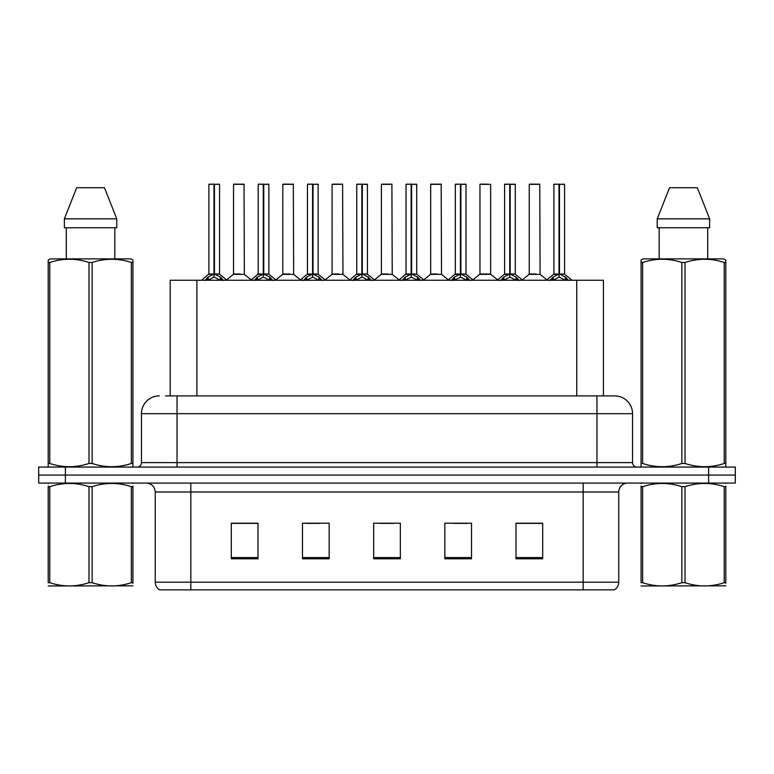 <?xml version="1.0" encoding="UTF-8"?>
<svg xmlns="http://www.w3.org/2000/svg" width="774" height="774" viewBox="0 0 774 774"><rect width="100%" height="100%" fill="white"/><g stroke="black" fill="none" stroke-linecap="round" stroke-linejoin="round"><path stroke-width="1.16" d="M170.203 395.901L170.203 280.246L603.439 280.246L603.439 395.901M618.755 582.193C618.649 585.512 617.197 588.056 614.401 589.846L583.17 589.846L583.17 582.193L618.755 582.193L618.755 491.983A8.901 8.901 0 0 1 627.656 483.082M583.17 589.846L159.599 589.846A8.901 8.901 0 0 1 155.245 582.193L155.245 491.983C154.723 486.575 151.752 483.615 146.344 483.082M65.393 467.07L735.3 467.07L735.3 475.072L38.7 475.072L38.7 483.082L65.393 483.082L65.393 475.072L38.7 475.072L38.7 467.07L65.393 467.07L65.393 475.072L735.3 475.072L735.3 483.082L65.393 483.082M542.69 558.789L542.69 523.205L515.997 523.205L515.997 558.789L542.69 558.789M471.521 558.789L471.521 523.205L444.827 523.205L444.827 558.789L471.521 558.789M258.003 558.789L258.003 523.205L231.31 523.205L231.31 558.789L258.003 558.789M329.173 558.789L329.173 523.205L302.479 523.205L302.479 558.789L329.173 558.789M400.342 558.789L400.342 523.205L373.658 523.205L373.658 558.789L400.342 558.789M566.984 589.846L207.016 589.846M515.997 523.388L541.268 523.388M527.926 523.388L516.626 523.388M306.127 523.388L319.478 523.388M256.842 523.388L245.542 523.388M232.2 523.388L258.003 523.388M453.99 523.388L467.332 523.388M380.063 523.388L393.405 523.388M165.888 395.901L608.519 395.901M165.481 395.901L177.043 395.901L177.043 413.693L141.458 413.693L141.458 462.62A4.45 4.45 0 0 1 137.008 467.07M159.25 395.901A17.792 17.792 0 0 0 141.458 413.693M614.75 395.901A17.792 17.792 0 0 1 632.542 413.693L596.957 413.693L596.957 395.901L614.479 395.901M632.542 413.693L632.542 462.62C632.813 465.319 634.293 466.809 636.992 467.07M204.926 280.449L208.167 277.034L213.992 274.083L213.992 277.189L214.156 273.125L214.466 274.083L220.29 277.034L223.531 280.449M208.893 184.338L214.001 184.154L208.893 184.338L208.893 274.015L213.992 274.083M219.564 184.338L214.466 184.338L214.466 274.015L219.564 274.015L219.564 184.338L209.067 184.154M214.466 184.338L219.39 184.154M213.992 184.338L213.992 274.015L208.893 274.015L201.472 280.246M214.456 184.154L214.466 274.083M220.29 280.265L214.466 277.189M213.992 277.189L209.028 279.646M214.001 184.154L213.992 274.015M214.156 184.154L212.453 184.154M240.221 274.015L233.371 274.364L244.371 274.364L244.033 184.154L233.535 184.338L233.535 274.015L239.108 274.015M240.656 184.154L233.709 184.154M254.22 280.449L257.452 277.034L263.286 274.083L263.286 277.189L263.441 273.125L263.75 274.083L269.575 277.034L272.816 280.449M258.177 184.338L263.295 184.154L258.177 184.338L258.177 274.015L263.286 274.083M268.859 184.338L263.75 184.338L263.75 274.015L268.859 274.015L268.859 184.338L258.352 184.154M263.75 184.338L268.675 184.154M263.286 184.338L263.286 274.015L258.177 274.015L250.757 280.246M263.741 184.154L263.75 274.083M269.575 280.265L263.75 277.189M263.286 277.189L258.313 279.646M263.295 184.154L263.286 274.015M263.441 184.154L261.738 184.154M303.505 280.449L306.736 277.034L312.57 274.083L312.57 277.189L312.725 273.125L313.035 274.083L318.869 277.034L322.1 280.449M307.462 184.338L312.58 184.154L307.462 184.338L307.462 274.015L312.57 274.083M318.143 184.338L313.035 184.338L313.035 274.015L318.143 274.015L318.143 184.338L307.646 184.154M313.035 184.338L317.959 184.154M312.57 184.338L312.57 274.015L307.471 274.015L300.051 280.246M313.025 184.154L313.035 274.083M318.869 280.265L313.035 277.189M312.57 277.189L307.597 279.646M312.58 184.154L312.57 274.015M312.725 184.154L311.022 184.154M352.789 280.449L356.03 277.034L361.855 274.083L361.855 277.189L362.009 273.125L362.319 274.083L368.153 277.034L371.385 280.449M356.756 184.338L361.864 184.154L356.756 184.338L356.756 274.015L361.855 274.083M367.427 184.338L362.319 184.338L362.319 274.015L367.427 274.015L367.427 184.338L356.93 184.154M362.319 184.338L367.253 184.154M361.855 184.338L361.855 274.015L356.756 274.015L349.335 280.246M362.319 184.154L362.319 274.083M368.153 280.265L362.319 277.189M361.855 277.189L356.882 279.646M361.864 184.154L361.855 274.015M362.009 184.154L360.307 184.154M402.074 280.449L405.315 277.034L411.139 274.083L411.139 277.189L411.304 273.125L411.613 274.083L417.438 277.034L420.679 280.449M406.04 184.338L411.149 184.154L406.04 184.338L406.04 274.015L411.139 274.083M416.712 184.338L411.613 184.338L411.613 274.015L416.712 274.015L416.712 184.338L406.215 184.154M411.613 184.338L416.538 184.154M411.139 184.338L411.139 274.015L406.04 274.015L398.62 280.246M411.604 184.154L411.613 274.083M417.438 280.265L411.613 277.189M411.139 277.189L406.176 279.646M411.149 184.154L411.139 274.015M411.304 184.154L409.601 184.154M289.505 274.015L282.655 274.364L293.656 274.364L293.317 184.154L282.82 184.338L282.82 274.015L288.392 274.015M289.94 184.154L283.003 184.154M338.789 274.015L331.949 274.364L342.95 274.364L342.601 184.154L332.104 184.338L332.104 274.015L337.677 274.015M339.225 184.154L332.288 184.154M388.084 274.015L381.234 274.364L392.234 274.364L391.896 184.154L381.398 184.338L381.398 274.015L386.961 274.015M388.509 184.154L381.572 184.154M132.935 585.821L48.201 585.966M132.935 583.267L132.935 582.687C132.935 586.992 132.935 586.992 132.935 582.687L131.367 582.687L131.367 486.682C118.345 482.366 105.274 482.366 92.145 486.682L88.991 486.682C75.978 482.366 62.897 482.366 49.768 486.682L48.201 486.682C48.201 482.366 48.201 482.366 48.201 486.682L48.201 486.091M92.145 486.682L92.145 582.687C105.158 586.992 118.238 586.992 131.367 582.687M92.145 582.687L88.991 582.687L88.991 486.682M132.935 486.101L132.935 486.682C132.935 482.366 132.935 482.366 132.935 486.682L131.367 486.682M132.935 483.498L132.383 483.082M48.752 483.082L48.201 483.547M132.935 486.682L132.935 582.687M49.768 486.682L49.768 582.687L48.201 582.687L48.201 486.682M49.768 582.687C62.791 586.992 75.862 586.992 88.991 582.687M48.201 582.687C48.201 586.992 48.201 586.992 48.201 582.687M725.799 585.821L641.066 585.966M725.799 583.267L725.799 582.687C725.799 586.992 725.799 586.992 725.799 582.687L724.232 582.687L724.232 486.682C711.209 482.366 698.138 482.366 685.009 486.682L681.855 486.682C668.842 482.366 655.762 482.366 642.633 486.682L641.066 486.682C641.066 482.366 641.066 482.366 641.066 486.682L641.066 486.091M685.009 486.682L685.009 582.687C698.022 586.992 711.103 586.992 724.232 582.687M685.009 582.687L681.855 582.687L681.855 486.682M725.799 486.101L725.799 486.682C725.799 482.366 725.799 482.366 725.799 486.682L724.232 486.682M725.799 483.498L725.248 483.082M641.617 483.082L641.066 483.547M725.799 486.682L725.799 582.687M642.633 486.682L642.633 582.687L641.066 582.687L641.066 486.682M642.633 582.687C655.655 586.992 668.726 586.992 681.855 582.687M641.066 582.687C641.066 586.992 641.066 586.992 641.066 582.687M132.383 467.07L132.935 466.751L132.935 463.471L131.367 463.471L131.367 262.483C118.345 258.177 105.274 258.177 92.145 262.483L88.991 262.483C75.978 258.177 62.897 258.177 49.768 262.483L48.201 262.483L48.201 260.035L50.262 258.893L48.201 260.035L48.201 464.594M92.145 262.483L92.145 463.471C105.158 467.777 118.238 467.777 131.367 463.471M92.145 463.471L88.991 463.471L88.991 262.483M49.768 262.483L49.768 463.471C62.791 467.777 75.862 467.777 88.991 463.471M49.768 463.471L48.201 463.471L48.201 466.751L48.752 467.07M132.935 272.235L132.935 260.035L130.874 258.893L132.935 260.035L132.935 262.483L131.367 262.483M130.874 258.893L50.262 258.893M66.303 227.75L66.303 258.893M114.833 258.893L114.833 227.75L114.833 258.893M104.461 187.714L116.777 218.858L116.777 227.75L64.358 227.75L64.358 218.858L76.674 187.714L64.358 218.858L116.777 218.858L104.461 187.714L76.674 187.714M132.935 464.594L132.935 262.483M725.248 467.07L725.799 466.751L725.799 463.471L724.232 463.471L724.232 262.483C711.209 258.177 698.138 258.177 685.009 262.483L681.855 262.483C668.842 258.177 655.762 258.177 642.633 262.483L641.066 262.483L641.066 260.035L643.126 258.893L641.066 260.035L641.066 464.594M685.009 262.483L685.009 463.471C698.022 467.777 711.103 467.777 724.232 463.471M685.009 463.471L681.855 463.471L681.855 262.483M642.633 262.483L642.633 463.471C655.655 467.777 668.726 467.777 681.855 463.471M642.633 463.471L641.066 463.471L641.066 466.751L641.617 467.07M725.799 272.235L725.799 260.035L723.738 258.893L725.799 260.035L725.799 262.483L724.232 262.483M723.738 258.893L643.126 258.893M659.167 227.75L659.167 258.893M707.697 258.893L707.697 227.75L707.697 258.893M697.326 187.714L709.642 218.858L709.642 227.75L657.223 227.75L657.223 218.858L669.539 187.714L657.223 218.858L709.642 218.858L697.326 187.714L669.539 187.714M725.799 464.594L725.799 262.483M451.368 280.449L454.599 277.034L460.433 274.083L460.433 277.189L460.588 273.125L460.898 274.083L466.722 277.034L469.963 280.449M455.325 184.338L460.443 184.154L455.325 184.338L455.325 274.015L460.433 274.083M466.006 184.338L460.898 184.338L460.898 274.015L466.006 274.015L466.006 184.338L455.499 184.154M460.898 184.338L465.822 184.154M460.433 184.338L460.433 274.015L455.325 274.015L447.904 280.246M460.888 184.154L460.898 274.083M466.722 280.265L460.898 277.189M460.433 277.189L455.46 279.646M460.443 184.154L460.433 274.015M460.588 184.154L458.885 184.154M500.652 280.449L503.884 277.034L509.718 274.083L509.718 277.189L509.873 273.125L510.182 274.083L516.016 277.034L519.248 280.449M504.609 184.338L509.727 184.154L504.609 184.338L504.609 274.015L509.718 274.083M515.291 184.338L510.182 184.338L510.182 274.015L515.291 274.015L515.291 184.338L504.793 184.154M510.182 184.338L515.107 184.154M509.718 184.338L509.718 274.015L504.619 274.015L497.198 280.246M510.172 184.154L510.182 274.083M516.016 280.265L510.182 277.189M509.718 277.189L504.745 279.646M509.727 184.154L509.718 274.015M509.873 184.154L508.17 184.154M549.937 280.449L553.178 277.034L559.002 274.083L559.002 277.189L559.157 273.125L559.467 274.083L565.301 277.034L568.532 280.449M553.903 184.338L559.012 184.154L553.903 184.338L553.903 274.015L559.002 274.083M564.575 184.338L559.467 184.338L559.467 274.015L564.575 274.015L564.575 184.338L554.078 184.154M559.467 184.338L564.401 184.154M559.002 184.338L559.002 274.015L553.903 274.015L546.483 280.246M559.467 184.154L559.467 274.083M565.301 280.265L559.467 277.189M559.002 277.189L554.039 279.646M559.012 184.154L559.002 274.015M559.157 184.154L557.454 184.154M437.368 274.015L430.518 274.364L441.519 274.364L441.18 184.154L430.683 184.338L430.683 274.015L436.255 274.015M437.803 184.154L430.857 184.154M490.648 184.338L479.967 184.338L479.967 274.015L490.648 274.015L490.648 184.338L479.967 184.338M487.088 184.154L480.151 184.154M486.653 274.015L485.54 274.015M485.075 274.015L479.967 274.015L472.982 279.888M535.937 274.015L529.097 274.364L540.097 274.364L539.759 184.154L529.252 184.338L529.252 274.015L534.824 274.015M536.372 184.154L529.435 184.154M196.896 395.901L196.896 280.246M576.746 395.901L576.746 280.246M583.17 483.082L583.17 491.983L155.245 491.983M618.755 491.983L583.17 491.983L583.17 582.193L190.83 582.193L190.83 589.846M155.245 582.193L190.83 582.193L190.83 483.082M708.607 483.082L708.607 467.07M400.342 557.551L373.658 557.551M329.173 557.551L302.479 557.551M258.003 557.551L231.31 557.551M471.521 557.551L444.827 557.551M542.69 557.551L515.997 557.551M177.043 467.07L177.043 462.62L632.542 462.62M141.458 462.62L177.043 462.62L177.043 413.693L596.957 413.693L596.957 467.07M213.411 274.364L208.728 274.364M214.466 274.015L219.564 274.015L215.046 274.364M220.29 277.034L220.29 280.246M221.229 277.837L221.229 280.246M207.229 277.837L207.229 280.246M208.167 277.034L208.167 280.246M244.207 184.338L233.535 184.338M262.696 274.364L258.013 274.364M263.75 274.015L268.849 274.015L264.331 274.364M269.575 277.034L269.575 280.246M270.513 277.837L270.513 280.246M256.513 277.837L256.513 280.246M257.452 277.034L257.452 280.246M311.98 274.364L307.307 274.364M313.035 274.015L318.133 274.015L313.625 274.364M318.869 277.034L318.869 280.246M319.797 277.837L319.797 280.246M305.807 277.837L305.807 280.246M306.736 277.034L306.736 280.246M361.274 274.364L356.591 274.364M362.319 274.015L367.427 274.015L362.909 274.364M368.153 277.034L368.153 280.246M369.092 277.837L369.092 280.246M355.092 277.837L355.092 280.246M356.03 277.034L356.03 280.246M410.559 274.364L405.876 274.364M411.613 274.015L416.712 274.015L412.194 274.364M417.438 277.034L417.438 280.246M418.376 277.837L418.376 280.246M404.376 277.837L404.376 280.246M405.315 277.034L405.315 280.246M293.501 184.338L282.82 184.338M342.785 184.338L332.104 184.338M392.07 184.338L381.398 184.338M459.843 274.364L455.16 274.364M460.898 274.015L465.996 274.015L461.478 274.364M466.722 277.034L466.722 280.246M467.66 277.837L467.66 280.246M453.661 277.837L453.661 280.246M454.599 277.034L454.599 280.246M509.128 274.364L504.454 274.364M510.182 274.015L515.291 274.015L510.772 274.364M516.016 277.034L516.016 280.246M516.945 277.837L516.945 280.246M502.955 277.837L502.955 280.246M503.884 277.034L503.884 280.246M558.422 274.364L553.739 274.364M559.467 274.015L564.575 274.015L560.057 274.364M565.301 277.034L565.301 280.246M566.239 277.837L566.239 280.246M552.239 277.837L552.239 280.246M553.178 277.034L553.178 280.246M441.354 184.338L430.683 184.338M485.308 274.015L490.803 274.364L479.803 274.364M539.933 184.338L529.252 184.338M219.729 274.364L226.985 280.246M233.371 274.364L226.55 279.888M244.371 274.364L251.192 279.888M269.013 274.364L276.27 280.246M318.308 274.364L325.554 280.246M367.592 274.364L374.848 280.246M416.876 274.364L424.133 280.246M282.655 274.364L275.834 279.888M293.656 274.364L300.476 279.888M331.949 274.364L325.128 279.888M342.95 274.364L349.771 279.888M381.234 274.364L374.413 279.888M392.234 274.364L399.055 279.888M466.161 274.364L473.417 280.246M515.455 274.364L522.702 280.246M564.739 274.364L571.996 280.246M430.518 274.364L423.697 279.888M441.519 274.364L448.339 279.888M490.803 274.364L497.624 279.888M529.097 274.364L522.276 279.888M540.097 274.364L546.918 279.888"/></g></svg>
